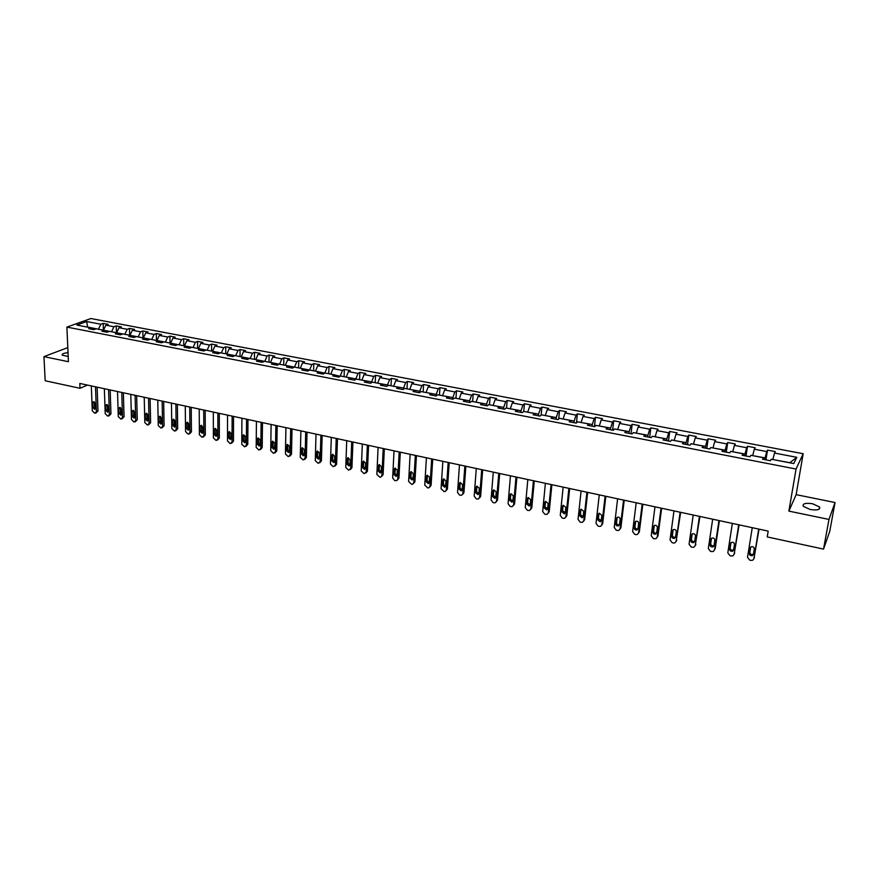 <?xml version="1.0" encoding="UTF-8"?>
<svg xmlns="http://www.w3.org/2000/svg" width="879" height="879" viewBox="0 0 879 879"><rect width="100%" height="100%" fill="white"/><g stroke="black" fill="none" stroke-linecap="round" stroke-linejoin="round"><path stroke-width="1.32" d="M68.024 352.699C63.738 353.083 61.805 353.896 62.222 355.149L68.199 356.511M810.24 509.512C817.338 510.501 820.459 509.655 819.591 506.985L812.559 503.744C805.505 502.766 802.395 503.612 803.252 506.282L810.24 509.512M803.175 453.729L90.9 318.528L66.892 327.098L796.055 469.045L803.175 453.729L796.143 494.657L788.881 511.117L828.974 519.434L835.05 502.524L796.143 494.657M835.05 502.524L829.732 531.41L823.535 549.1L828.974 519.434M92.548 329.427L91.097 327.812L88.724 328.68L93.8 329.669L96.163 328.79L104.315 330.372L101.964 331.251L107.095 332.24L109.425 331.361L117.654 332.943L115.336 333.833L120.511 334.844L122.829 333.943L131.136 335.547L128.828 336.448L134.058 337.47L136.355 336.558L144.738 338.184L142.464 339.096L147.738 340.118L150.012 339.195L158.484 340.832L156.231 341.755L161.56 342.788L163.802 341.865L172.361 343.513L170.13 344.458L175.514 345.502L177.734 344.557L186.381 346.227L184.172 347.172L189.611 348.227L191.809 347.271L200.533 348.963L198.357 349.919L203.851 350.985L206.027 350.018L214.839 351.721L212.696 352.699L218.245 353.776L220.376 352.798L229.287 354.512L227.167 355.501L232.77 356.588L234.88 355.599L243.879 357.335L241.791 358.335L247.449 359.434L249.537 358.423L258.624 360.181L256.558 361.192L262.283 362.302L264.337 361.291L273.523 363.06L271.49 364.082L277.27 365.203L279.291 364.17L288.565 365.972L286.565 367.004L292.41 368.136L294.399 367.092L303.771 368.905L301.805 369.96L307.705 371.103L309.661 370.048L319.143 371.872L317.198 372.938L323.164 374.091L325.087 373.026L334.668 374.872L332.756 375.948L338.789 377.124L340.678 376.036L350.358 377.904L348.48 379.003L354.578 380.178L356.434 379.08L366.213 380.97L364.378 382.079L370.531 383.266L372.355 382.156L382.244 384.068L380.442 385.189L386.661 386.397L388.452 385.266L398.44 387.199L396.671 388.331L402.967 389.551L404.714 388.408L414.811 390.364L413.086 391.518L419.448 392.748L421.162 391.584L431.369 393.561L429.677 394.726L436.105 395.968L437.786 394.803L448.103 396.792L446.444 397.978L452.949 399.231L454.586 398.044L465.013 400.055L463.409 401.263L469.979 402.527L471.573 401.329L482.121 403.362L480.549 404.582L487.197 405.867L488.746 404.648L499.415 406.702L497.888 407.933L504.601 409.24L506.117 407.999L516.896 410.086L515.413 411.328L522.214 412.647L523.675 411.394L534.586 413.504L533.146 414.767L540.014 416.097L541.442 414.822L552.462 416.954L551.067 418.239L558.022 419.591L559.396 418.294L570.548 420.448L569.207 421.755L576.228 423.118L577.558 421.799L588.842 423.986L587.546 425.304L594.654 426.678L595.94 425.359L607.345 427.557L606.092 428.897L613.289 430.292L614.52 428.941L626.057 431.171L624.859 432.534L632.133 433.94L633.319 432.578L644.999 434.83L643.846 436.215L651.207 437.632L652.339 436.248L664.15 438.533L663.052 439.929L670.501 441.368L671.578 439.972L683.532 442.28L682.478 443.697L690.015 445.159L691.048 443.73L703.134 446.071L702.145 447.499L709.771 448.982L710.737 447.532L722.977 449.905L722.044 451.356L729.757 452.85L730.68 451.388L743.063 453.784L742.184 455.256L749.996 456.772L750.842 455.289L763.379 457.706L762.565 459.201L770.465 460.739L771.268 459.234L793.792 463.585L796.77 457.311L789.913 462.706L772.872 459.541M91.097 327.812L76.836 325.065L86.68 321.527L100.843 324.241L103.151 323.395L103.381 330.185M796.77 457.311L774.52 453.059L775.289 451.597L767.521 450.114L766.73 451.564L754.347 449.202L755.182 447.763L747.502 446.29L746.656 447.73L734.415 445.389L735.305 443.972L727.724 442.522L726.812 443.928L714.715 441.621L715.66 440.225L708.166 438.786L707.199 440.181L695.245 437.896L696.245 436.522L688.839 435.105L687.817 436.478L676.006 434.215L677.05 432.853L669.732 431.457L668.666 432.809L656.976 430.578L658.074 429.238L650.845 427.853L649.724 429.194L638.176 426.985L639.319 425.656L632.166 424.293L631.001 425.612L619.585 423.425L620.783 422.129L613.707 420.777L612.487 422.074L601.203 419.909L602.445 418.624L595.446 417.294L594.182 418.569L583.03 416.437L584.315 415.174L577.393 413.844L576.086 415.108L565.054 412.998L566.395 411.746L559.549 410.449L558.198 411.691L547.276 409.603L548.661 408.372L541.893 407.076L540.497 408.306L529.707 406.241L531.125 405.021L524.433 403.747L522.994 404.955L512.325 402.923L513.786 401.714L507.172 400.45L505.689 401.648L495.13 399.626L496.635 398.44L490.086 397.198L488.57 398.374L478.121 396.374L479.67 395.209L473.199 393.968L471.627 395.132L461.299 393.166L462.892 392.012L456.487 390.781L454.882 391.935L444.664 389.979L446.29 388.837L439.95 387.628L438.302 388.771L428.194 386.837L429.864 385.705L423.59 384.508L421.909 385.628L411.91 383.716L413.613 382.607L407.406 381.42L405.691 382.53L395.792 380.64L397.528 379.541L391.386 378.366L389.639 379.464L379.849 377.585L381.618 376.509L375.542 375.344L373.762 376.421L364.071 374.575L365.873 373.498L359.863 372.355L358.039 373.421L348.458 371.586L350.292 370.531L344.348 369.4L342.491 370.444L332.998 368.631L334.877 367.587L328.988 366.466L327.098 367.499L317.704 365.708L319.615 364.675L313.781 363.565L311.869 364.587L302.574 362.807L304.508 361.796L298.739 360.698L296.794 361.708L287.587 359.95L289.554 358.94L283.84 357.852L281.862 358.852L272.754 357.116L274.753 356.127L269.106 355.039L267.095 356.028L258.074 354.303L260.107 353.325L254.503 352.259L252.471 353.226L243.549 351.523L245.604 350.556L240.055 349.501L238 350.468L229.155 348.776L231.243 347.82L225.749 346.776L223.662 347.721L214.915 346.051L217.025 345.106L211.586 344.074L209.477 345.007L200.808 343.348L202.95 342.425L197.566 341.404L195.424 342.327L186.853 340.678L189.007 339.766L183.678 338.756L181.513 339.668L173.02 338.041L175.207 337.129L169.933 336.13L167.735 337.031L159.33 335.426L161.538 334.525L156.319 333.537L154.1 334.427L145.771 332.833L148.002 331.943L142.837 330.954L140.596 331.833L132.344 330.262L134.597 329.383L129.477 328.416L127.213 329.284L119.039 327.713L121.324 326.856L116.248 325.889L113.962 326.746L105.876 325.197L108.172 324.351L103.151 323.395M823.535 549.1L767.224 536.926L768.191 531.103L79.802 383.442L80 388.287L87.493 385.09M103.48 330.207L111.567 331.768M105.744 331.976L104.315 330.372M105.876 325.197L103.469 330.097M113.962 326.746L111.567 331.669M116.654 332.756L124.829 334.328M119.072 334.558L117.654 332.943M119.039 327.713L116.654 332.647M127.213 329.284L124.829 334.229M129.971 335.328L138.223 336.921M132.52 337.173L131.136 335.547M132.344 330.262L129.96 335.218M140.596 331.833L138.223 336.811M143.409 337.921L151.737 339.536M146.112 339.799L144.738 338.184M145.771 332.833L143.398 337.811M154.1 334.427L151.737 339.426M156.978 340.547L165.395 342.173M159.824 342.458L158.484 340.832M159.33 335.426L156.967 340.437M167.735 337.031L165.384 342.063M170.68 343.195L179.173 344.832M173.679 345.139L172.361 343.513M173.02 338.041L170.68 343.085M181.513 339.668L179.173 344.722M184.513 345.865L193.094 347.524M187.677 347.853L186.381 346.227M186.853 340.678L184.513 345.755M195.424 342.327L193.094 347.414M198.489 348.567L207.158 350.238M201.807 350.589L200.533 348.963M200.808 343.348L198.489 348.458M209.477 345.007L207.158 350.128M212.608 351.292L221.365 352.984M216.091 353.358L214.839 351.721M214.915 346.051L212.608 351.182M223.662 347.721L221.365 352.875M226.859 354.05L235.704 355.753M230.507 356.149L229.287 354.512M229.155 348.776L226.859 353.94M238 350.468L235.704 355.643M241.264 356.83L250.196 358.555M245.076 358.973L243.879 357.335M243.549 351.523L241.264 356.72M252.471 353.226L250.196 358.445M255.811 359.643L264.832 361.379M259.799 361.818L258.624 360.181M258.074 354.303L255.811 359.533M267.095 356.028L264.832 361.269M270.501 362.478L279.621 364.236M274.666 364.697L273.523 363.06M272.754 357.116L270.501 362.368M281.862 358.852L279.621 364.126M285.345 365.345L294.553 367.125M289.685 367.609L288.565 365.972M287.587 359.95L285.345 365.235M296.794 361.708L294.553 367.015M300.343 368.246L309.65 370.059M304.859 370.553L303.771 368.905M302.574 362.807L300.343 368.136M311.869 364.587L309.65 369.927M315.495 371.169L324.889 373.135M320.198 373.52L319.143 371.872M317.704 365.708L315.495 371.059M327.098 367.499L324.9 372.872M330.801 374.124L340.294 376.256M335.701 376.52L334.668 374.872M332.998 368.631L330.801 374.014M342.491 370.444L340.305 375.849M346.271 377.113L355.874 378.86L355.852 379.431M351.358 379.552L350.358 377.904M348.458 371.586L346.271 377.003M358.039 373.421L355.874 378.86M361.895 380.135L371.608 381.893L371.575 382.64M367.18 382.618L366.213 380.97M364.071 374.575L361.906 380.025M373.762 376.421L371.608 381.893M377.695 383.189L387.507 384.969L387.463 385.892M383.178 385.716L382.244 384.068M379.849 377.585L377.695 383.079M389.639 379.464L387.507 384.969M393.66 386.277L403.571 388.068L403.516 389.199M399.352 388.848L398.44 387.199M395.792 380.64L393.66 386.156M405.691 382.53L403.571 388.068M409.79 389.386L419.81 391.21L419.733 392.55M415.69 392.012L414.811 390.364M411.91 383.716L409.801 389.276M421.909 385.628L419.81 391.21M426.095 392.539L436.226 394.374L436.127 395.957M432.204 395.22L431.369 393.561M428.194 386.837L426.106 392.419M438.302 388.771L436.226 394.374M442.576 395.726L452.817 397.583L452.707 399.187M448.905 398.451L448.103 396.792M444.664 389.979L442.587 395.605M454.882 391.935L452.817 397.583M459.234 398.945L469.584 400.824L469.474 402.439M465.782 401.725L465.013 400.055M461.299 393.166L459.245 398.824M471.627 395.132L469.584 400.824M476.077 402.197L486.548 404.098L486.417 405.713M482.857 405.021L482.121 403.362M478.121 396.374L476.088 402.077M488.57 398.374L486.548 404.098M493.108 405.483L503.689 407.406L503.557 409.032M500.107 408.372L499.415 406.702M495.13 399.626L493.119 405.373M505.689 401.648L503.689 407.406M510.314 408.812L521.016 410.757L520.873 412.394M517.555 411.746L516.896 410.086M512.325 402.923L510.325 408.691M522.994 404.955L521.016 410.757M527.719 412.174L538.541 414.141L538.387 415.778M535.201 415.163L534.586 413.504M529.707 406.241L527.73 412.053M540.497 408.306L538.541 414.141M545.321 415.58L556.264 417.569L556.099 419.217M553.045 418.624L552.462 416.954M547.276 409.603L545.332 415.459M558.198 411.691L556.264 417.569M563.12 419.008L574.174 421.03L574.009 422.678M571.086 422.118L570.548 420.448M565.054 412.998L563.131 418.898M576.086 415.108L574.174 421.03M581.107 422.491L592.303 424.524L592.116 426.194M589.337 425.656L588.842 423.986M583.03 416.437L581.129 422.37M594.182 418.569L592.303 424.524M599.313 426.007L610.63 428.073L610.433 429.743M607.796 429.227L607.345 427.557M601.203 419.909L599.324 425.886M612.487 422.074L610.63 428.073M617.717 429.567L629.166 431.644L628.957 433.325M626.463 432.842L626.057 431.171M619.585 423.425L617.728 429.435M631.001 425.612L629.166 431.644M636.33 433.16L647.911 435.27L647.702 436.962M645.362 436.5L644.999 434.83M638.176 426.985L636.352 433.039M649.724 429.194L647.911 435.27M655.163 436.797L666.875 438.94L666.656 440.632M664.469 440.203L664.15 438.533M656.976 430.578L655.185 436.676M668.666 432.809L666.875 438.94M674.215 440.478L686.07 442.642L685.829 444.345M683.796 443.95L683.532 442.28M676.006 434.215L674.237 440.357M687.817 436.478L686.07 442.642M693.487 444.203L705.474 446.389L705.233 448.103M703.354 447.741L703.134 446.071M695.245 437.896L693.509 444.082M707.199 440.181L705.474 446.389M712.99 447.971L725.12 450.18L724.856 451.905M723.153 451.575L722.977 449.905M714.715 441.621L713.001 447.84M726.812 443.928L725.12 450.18M732.712 451.784L744.985 454.025L744.722 455.751M743.184 455.454L743.063 453.784M734.415 445.389L732.734 451.652M746.656 447.73L744.985 454.025M752.677 455.641L765.093 457.904L764.818 459.64M763.444 459.376L763.379 457.706M754.347 449.202L752.699 455.509M766.73 451.564L765.093 457.904M774.52 453.059L772.894 459.409M67.804 347.601L43.95 356.632L45.192 380.761L80 388.287M43.95 356.632L68.43 361.708L66.892 327.098M788.881 511.117L796.055 469.045M98.437 329.229L87.592 327.032L86.68 321.527M100.843 324.241L98.437 329.131M767.521 450.114L765.95 459.86M747.502 446.29L745.996 455.992M727.724 442.522L726.285 452.18M708.166 438.786L706.793 448.4M688.839 435.105L687.521 444.675M669.732 431.457L668.479 440.983M650.845 427.853L649.647 437.335M632.166 424.293L631.034 433.732M613.707 420.777L612.63 430.161M595.446 417.294L594.424 426.634M577.393 413.844L576.459 422.887M559.549 410.449L558.714 418.942M541.893 407.076L541.145 415.086M524.433 403.747L523.763 411.405M507.172 400.45L506.535 408.087M490.086 397.198L489.493 404.79M473.199 393.968L472.638 401.538M456.487 390.781L455.97 398.308M439.95 387.628L439.478 395.121M423.59 384.508L423.151 391.968M407.406 381.42L407.01 388.848M391.386 378.366L391.023 385.76M375.542 375.344L375.212 382.706M359.863 372.355L359.566 379.684M344.348 369.4L344.085 376.695M328.988 366.466L328.757 373.729M313.781 363.565L313.594 370.806M298.739 360.698L298.574 367.905M283.84 357.852L283.719 365.027M269.106 355.039L269.007 362.192M254.503 352.259L254.438 359.379M240.055 349.501L240.022 356.588M225.749 346.776L225.749 353.83M211.586 344.074L211.608 351.095M197.566 341.404L197.621 348.392M183.678 338.756L183.755 345.722M169.933 336.13L170.043 343.063M156.319 333.537L156.451 340.437M142.837 330.954L142.991 337.844M129.477 328.416L129.663 335.262M116.248 325.889L116.457 332.712M758.698 529.07L753.885 558.703L752.732 560.22L750.963 560.406L749.699 560.121L747.513 557.286L752.259 527.686M753.984 558.473L759.049 529.147M753.391 554.363L752.468 555.583C750.567 555.989 749.512 555.286 749.315 553.462L750.194 548.002L751.138 546.771C753.039 546.375 754.083 547.079 754.281 548.903L753.391 554.363M753.435 554.111L753.039 554.374C751.138 554.781 750.084 554.078 749.886 552.254L750.732 547.035M738.701 524.785L734.097 554.286L732.943 555.803L731.229 555.978L729.977 555.693L727.812 552.88L732.35 523.423M734.152 554.177L739.107 524.873M733.602 549.968L732.657 551.188C730.79 551.572 729.768 550.869 729.57 549.067L730.405 543.64L731.361 542.398C733.229 542.024 734.251 542.728 734.448 544.53L733.602 549.968M733.624 549.771L733.262 550.001C731.405 550.386 730.372 549.683 730.174 547.881L730.987 542.629M718.945 520.544L714.55 549.913L713.374 551.441L711.726 551.594L710.474 551.32L708.331 548.518L712.671 519.192M715.187 548.738L719.407 520.643M714.034 545.617L713.089 546.848C711.254 547.21 710.243 546.507 710.045 544.727L710.847 539.321L711.814 538.069C713.638 537.717 714.649 538.431 714.836 540.2L714.034 545.617M714.045 545.485L713.726 545.672C711.902 546.035 710.891 545.332 710.693 543.563L711.485 538.267M699.42 516.358L695.223 545.595L694.036 547.134L692.443 547.276L691.213 547.002L689.07 544.222L693.212 515.028M695.212 545.661L699.926 516.467M694.685 541.31L693.74 542.552C691.938 542.892 690.938 542.189 690.751 540.442L691.52 535.058L692.487 533.795C694.278 533.465 695.278 534.179 695.465 535.926L694.685 541.31M694.696 541.233L694.421 541.398C692.619 541.739 691.63 541.035 691.432 539.288L692.191 533.96M680.126 512.215L676.116 541.321L674.929 542.87L673.38 543.002L672.16 542.728L670.04 539.959L673.984 510.897M676.094 541.453L680.665 512.336M675.566 537.058L674.611 538.311C672.842 538.629 671.864 537.926 671.677 536.201L672.402 530.839L673.38 529.576C675.149 529.268 676.127 529.971 676.314 531.696L675.566 537.058M675.577 537.036L675.325 537.168C673.567 537.487 672.589 536.783 672.402 535.058L673.127 529.707L672.402 530.839M661.052 508.128L657.228 537.102L656.031 538.651L654.536 538.772L653.328 538.508L651.218 535.75L654.987 506.82M657.195 537.289L657.975 535.97L661.634 508.249M656.668 532.861L655.701 534.113C653.976 534.41 653.009 533.707 652.822 532.004L653.515 526.664L654.492 525.4C656.228 525.115 657.184 525.818 657.371 527.521L656.668 532.861M656.668 532.883L656.459 532.993C654.723 533.289 653.767 532.586 653.58 530.883L654.273 525.51L653.515 526.664M642.197 504.074L638.55 532.927L637.352 534.487L635.902 534.597L634.715 534.333L632.616 531.597L636.198 502.788M638.506 533.168L639.341 531.806L642.824 504.216M637.989 528.708L637.011 529.96C635.308 530.246 634.363 529.543 634.177 527.861L634.836 522.544L635.825 521.28C637.528 521.005 638.473 521.708 638.648 523.39L637.989 528.708M637.978 528.773L637.802 528.85C636.099 529.136 635.154 528.433 634.968 526.752L635.638 521.368M623.552 500.074L620.091 528.795L618.893 530.367L617.476 530.466L616.3 530.202L614.223 527.488L617.618 498.811M620.036 529.092L620.904 527.697L624.222 500.228M619.508 524.598L618.541 525.862C616.86 526.125 615.937 525.433 615.75 523.763L616.377 518.478L617.366 517.204C619.036 516.94 619.959 517.643 620.145 519.302L619.508 524.598M619.497 524.697L619.354 524.763C617.684 525.027 616.75 524.334 616.564 522.675L617.223 517.27M605.115 496.13L601.84 524.719L600.632 526.29L599.269 526.378L598.105 526.114L596.028 523.412L599.258 494.866M601.774 525.06L602.686 523.631L605.829 496.272M601.247 520.544L600.269 521.807L597.522 519.709L598.116 514.446L599.104 513.171L601.84 515.27L601.247 520.544M601.225 520.676L598.379 518.632L598.995 513.215M586.897 492.218L583.788 520.676L582.579 522.258L581.25 522.346L580.107 522.082L578.041 519.39L581.096 490.976M583.711 521.06L584.667 519.61L587.644 492.372M583.184 516.522L582.206 517.797L579.503 515.709L580.063 510.457L581.052 509.183L583.755 511.27L583.184 516.522M583.151 516.698L580.382 514.644L580.986 509.205M568.878 488.35L565.933 516.687L564.725 518.269L563.439 518.346L562.307 518.094L560.253 515.424L563.142 487.12M565.845 517.116L566.845 515.632L569.658 488.515M565.318 512.556L564.34 513.819L561.681 511.743L562.208 506.524L563.197 505.238L565.856 507.326L565.318 512.556M565.285 512.754L562.593 510.688L563.164 505.249M551.056 484.527L548.287 512.743L547.079 514.325L545.826 514.391L544.705 514.149L542.662 511.49L545.387 483.307M548.177 513.204L549.221 511.699L551.88 484.703M547.65 508.622L546.672 509.897L544.057 507.82L544.551 502.623L545.54 501.338L548.155 503.425L547.65 508.622M546.672 509.897L547.606 508.864L545.002 506.787L545.551 501.338M533.432 480.747L530.828 508.842L529.619 510.424L528.4 510.49L527.29 510.238L525.268 507.601L527.829 479.549M530.707 509.337L531.795 507.809L534.289 480.934M530.18 504.744L529.202 506.018L526.62 503.953L527.092 498.778L528.081 497.492L530.663 499.558L530.18 504.744M530.136 505.007L527.598 502.931L528.125 497.47M516.006 477.011L513.556 504.975L512.347 506.568L511.171 506.623L510.073 506.381L508.062 503.744L510.457 475.814M513.435 505.513L514.556 503.953L516.896 477.198M512.896 500.898L511.93 502.173L509.38 500.118L509.82 494.965L510.809 493.679L513.347 495.745L512.896 500.898M512.853 501.184L510.38 499.107L510.886 493.646M498.767 473.309L496.47 501.162L495.273 502.744L494.119 502.799L493.031 502.557L491.042 499.942L493.284 472.133M496.338 501.722L497.503 500.151L499.701 473.506M495.811 497.096L494.833 498.382L492.328 496.327L492.734 491.196L493.723 489.9L496.228 491.965L495.811 497.096M495.756 497.415L493.361 495.327L493.833 489.867M481.714 469.65L479.571 497.382L478.374 498.975L477.264 499.019L476.187 498.778L474.199 496.174L476.286 468.485M479.44 497.975L480.626 496.382L482.681 469.858M478.901 493.339L477.934 494.613L475.451 492.57L475.847 487.46L476.825 486.175L479.297 488.23L478.901 493.339M478.835 493.668L476.517 491.592L476.967 486.131M464.848 466.035L462.859 493.646L461.662 495.24L460.574 495.273L459.519 495.042L457.541 492.449L459.486 464.881M462.706 494.284L463.936 492.658L465.848 466.255M462.178 489.625L461.211 490.9L458.761 488.867L459.124 483.78L460.102 482.483L462.541 484.527L462.178 489.625M462.112 489.977L459.849 487.889L460.288 482.439M448.169 462.453L446.323 489.944L445.126 491.537L444.071 491.581L441.06 488.768L442.851 461.321M446.147 490.647L447.422 488.977L449.202 462.673M445.631 485.944L444.664 487.219L442.258 485.197L442.587 480.132L443.565 478.835L445.961 480.868L445.631 485.944M445.554 486.307L443.368 484.23L443.774 478.791M431.655 458.915L429.963 486.285L428.765 487.878L427.743 487.911L424.755 485.12L426.403 457.794M429.754 487.043L431.095 485.329L432.721 459.146M429.26 482.307L428.293 483.582L425.919 481.56L426.227 476.517L427.194 475.231L429.567 477.253L429.26 482.307M429.183 482.681L427.051 480.615L427.436 475.176M415.327 455.41L413.767 482.67L412.581 484.263L411.592 484.296L408.625 481.516L410.13 454.3M413.548 483.472L414.932 481.725L416.426 455.652M413.053 478.703L412.097 479.978L409.757 477.967L410.032 472.946L411.009 471.66L413.339 473.671L413.053 478.703M412.987 479.099L410.922 477.033L411.284 471.605M399.176 451.949L397.758 479.088L396.572 480.681L394.583 480.483L392.66 477.945L394.034 450.839M397.506 479.945L398.934 478.154L400.297 452.191M397.033 475.143L396.077 476.418L393.759 474.407L394.023 469.408L394.979 468.122L397.286 470.133L397.033 475.143M396.956 475.55L394.946 473.484L395.286 468.067M383.189 448.521L381.904 475.539L380.728 477.132L379.783 477.154L376.86 474.418L378.102 447.422M381.64 476.44L383.101 474.627L384.343 448.762M381.167 471.616L380.222 472.891L377.937 470.891L378.168 465.914L379.124 464.628L381.409 466.628L381.167 471.616M381.09 472.034L379.146 469.979L379.464 464.573M367.367 445.126L366.213 472.034L364.137 473.649L361.225 470.924L362.335 444.049M365.928 472.979L367.444 471.122L368.554 445.378M365.477 468.122L364.532 469.397L362.28 467.408L362.478 462.453L363.434 461.167L365.686 463.156L365.477 468.122M365.4 468.551L363.51 466.507L363.796 461.112M351.721 441.763L350.699 468.562L348.633 470.177L345.755 467.463L346.733 440.698M350.38 469.54L351.941 467.672L352.929 442.027M349.941 464.672L349.007 465.947L346.776 463.969L346.963 459.025L347.908 457.739L350.128 459.728L349.941 464.672M349.864 465.101L348.029 463.079L348.304 457.695M336.228 438.445L335.328 465.134L333.306 466.738L330.438 464.035L331.295 437.39M334.998 466.145L336.602 464.244L337.47 438.709M334.569 461.255L333.635 462.53L331.438 460.552L331.592 455.641L332.537 454.355L334.734 456.333L334.569 461.255M334.492 461.695L332.712 459.673L332.954 454.311M320.89 435.16L320.121 461.728L318.132 463.332L315.286 460.651L316.011 434.105M319.78 462.772L321.417 460.86L322.164 435.424M319.352 457.871L318.429 459.146L316.253 457.179L316.396 452.278L317.33 451.004L319.495 452.971L319.352 457.871M319.286 458.311L317.55 456.311L317.693 451.421L316.396 452.278M305.716 431.897L305.068 458.366L303.101 459.959L300.277 457.3L300.893 430.864M304.705 459.442L306.386 457.498L307.013 432.182M304.299 454.52L303.376 455.794L301.222 453.839L301.343 448.96L302.266 447.675L304.42 449.641L304.299 454.52M304.222 454.97L302.552 452.982L302.662 448.114L301.343 448.96M290.707 428.677L290.169 455.036L288.235 456.63L285.433 453.971L285.917 427.655M289.795 456.135L291.509 454.179L292.026 428.963M289.389 451.213L288.477 452.476L286.356 450.531L286.444 445.675L287.367 444.389L289.488 446.345L289.389 451.213M289.312 451.663L287.697 449.685L287.785 444.84L286.444 445.675M275.841 425.491L275.424 451.74L273.512 453.322L270.732 450.685L271.106 424.469M275.028 452.861L276.775 450.894L277.182 425.777M274.633 447.927L273.732 449.202L271.622 447.257L271.699 442.423L272.611 441.137L274.709 443.082L274.633 447.927M274.567 448.378L272.984 446.422L273.061 441.588L271.699 442.423M261.118 422.338L260.821 448.477L258.942 450.059L256.174 447.433L256.437 421.327M260.415 449.63L262.195 447.642L262.491 422.623M260.03 444.675L259.129 445.95L257.053 444.016L257.097 439.203L258.008 437.918L260.085 439.863L260.03 444.675M259.953 445.137L258.426 443.192L258.481 438.379L257.097 439.203M246.559 419.206L246.373 445.246L244.516 446.818L241.769 444.214L241.912 418.217M245.944 446.411L247.768 444.422L247.955 419.503M245.571 441.467L244.67 442.73L242.615 440.808L242.648 436.006L243.549 434.731L245.604 436.665L245.571 441.467M245.494 441.917L244.021 439.994L244.043 435.204L242.648 436.006M232.133 416.119L232.056 442.038L230.232 443.62L227.507 441.027L227.54 415.13M231.617 443.236L233.473 441.225L233.55 416.415M231.243 438.28L230.364 439.544L228.331 437.632L228.342 432.853L229.232 431.578L231.265 433.501L231.243 438.28M231.188 438.731L229.749 436.83L229.76 432.05L228.342 432.853M217.86 413.053L217.893 438.874L216.091 440.445L213.377 437.863L213.311 412.075M217.432 440.093L219.321 438.072L219.3 413.361M217.069 435.127L216.19 436.391L214.179 434.49L214.168 429.732L215.058 428.458L217.069 430.369L217.069 435.127M217.014 435.577L215.619 433.688L215.674 428.469M203.719 410.021L203.862 435.742L202.082 437.302L199.39 434.742L199.214 409.054M203.39 436.973L205.312 434.94L205.181 410.339M203.038 432.007L202.159 433.27L200.17 431.369L200.137 426.634L201.027 425.359L203.005 427.26L203.038 432.007M202.972 432.457L201.632 430.589L201.665 425.392M189.721 407.021L189.974 432.633L188.216 434.193L185.546 431.644L185.271 406.065M189.49 433.874L191.435 431.842L191.215 407.34M189.139 428.919L188.271 430.183L186.304 428.293L186.249 423.568L187.128 422.305L189.095 424.194L189.139 428.919M189.084 429.359L187.776 427.513L187.787 422.338M175.866 404.043L176.207 429.556L174.481 431.117L171.834 428.578L171.449 403.098M175.723 430.82L177.69 428.776L177.371 404.373M175.371 425.865L174.514 427.117L172.57 425.238L172.493 420.536L173.361 419.272L175.306 421.151L175.371 425.865M175.317 426.293L174.053 424.469L174.042 419.316M162.143 401.099L162.593 426.513L160.89 428.073L158.253 425.546L157.77 400.165M162.088 427.787L164.087 425.744L163.67 401.428M161.747 422.832L160.89 424.085L158.967 422.217L158.879 417.525L159.736 416.261L161.659 418.14L161.747 422.832M161.692 423.26L160.472 421.448L160.439 416.327M148.551 398.187L149.1 423.491L147.419 425.051L144.804 422.535L144.222 397.253M148.584 424.788L150.617 422.733L150.1 398.517M148.243 419.832L147.408 421.085L145.496 419.217L145.387 414.547L146.233 413.295L148.144 415.163L148.243 419.832M148.199 420.25L147.013 418.459L146.958 413.372M135.091 395.297L135.729 420.503L134.08 422.052L131.476 419.558L130.806 394.374M135.223 421.81L137.267 419.755L136.663 395.638M134.883 416.855L134.047 418.107L132.147 416.25L132.026 411.603L132.872 410.35L134.762 412.207L134.883 416.855M134.839 417.272L133.685 415.503L133.608 410.438M121.763 392.441L122.5 417.547L120.873 419.096L118.28 416.602L117.522 391.529M121.972 418.854L124.049 416.811L123.357 392.781M121.632 413.91L120.808 415.163L118.94 413.317L118.797 408.68L119.632 407.427L121.5 409.284L121.632 413.91M121.599 414.317L120.489 412.581L120.39 407.537M108.567 389.606L109.392 414.613L107.787 416.163L105.216 413.679L104.359 388.705M108.864 415.932L110.952 413.888L110.172 389.946M108.524 410.998L107.699 412.24L105.843 410.405L105.689 405.79L106.513 404.538L108.37 406.384L108.524 410.998M108.491 411.394L107.414 409.68L107.293 404.659M95.492 386.804L96.404 411.713L94.822 413.251L92.273 410.79L91.328 385.914M95.866 413.042L97.987 410.987L97.119 387.156M95.536 408.109L94.723 409.35L92.888 407.515L92.713 402.923L93.526 401.681L95.361 403.516L95.536 408.109M95.503 408.493L94.471 406.801L94.328 401.813M754.446 557.495L753.885 558.703M749.315 553.462L749.886 552.254M750.194 548.002L750.589 547.177M734.701 553.089L734.097 554.286M729.57 549.067L730.174 547.881M730.405 543.64L730.878 542.717M710.045 544.727L710.693 543.563M710.847 539.321L711.408 538.322M695.893 544.431L695.223 545.595M690.751 540.442L691.432 539.288M691.52 535.058L692.158 533.992M676.83 540.178L676.116 541.321M671.677 536.201L672.402 535.058M657.975 535.97L657.228 537.102M652.822 532.004L653.58 530.883M639.341 531.806L638.55 532.927M634.177 527.861L634.968 526.752M634.836 522.544L635.627 521.456M620.904 527.697L620.091 528.795M615.75 523.763L616.564 522.675M616.377 518.478L617.201 517.39M602.686 523.631L601.84 524.719M597.522 519.709L598.379 518.632M598.116 514.446L598.973 513.38M584.667 519.61L583.788 520.676M579.503 515.709L580.382 514.644M580.063 510.457L580.953 509.402M566.845 515.632L565.933 516.687M561.681 511.743L562.593 510.688M562.208 506.524L563.131 505.48M549.221 511.699L548.287 512.743M544.057 507.82L545.002 506.787M544.551 502.623L545.507 501.601M531.795 507.809L530.828 508.842M526.62 503.953L527.598 502.931M527.092 498.778L528.07 497.756M514.556 503.953L513.556 504.975M509.38 500.118L510.38 499.107M509.82 494.965L510.831 493.965M497.503 500.151L496.47 501.162M492.328 496.327L493.361 495.327M492.734 491.196L493.778 490.207M480.626 496.382L479.571 497.382M475.451 492.57L476.517 491.592M475.847 487.46L476.901 486.494M463.936 492.658L462.859 493.646M458.761 488.867L459.849 487.889M459.124 483.78L460.211 482.813M447.422 488.977L446.323 489.944M442.258 485.197L443.368 484.23M442.587 480.132L443.697 479.176M431.095 485.329L429.963 486.285M425.919 481.56L427.051 480.615M426.227 476.517L427.359 475.583M414.932 481.725L413.767 482.67M409.757 477.967L410.922 477.033M410.032 472.946L411.196 472.023M398.934 478.154L397.758 479.088M393.759 474.407L394.946 473.484M394.023 469.408L395.209 468.496M383.101 474.627L381.904 475.539M377.937 470.891L379.146 469.979M378.168 465.914L379.376 465.013M367.444 471.122L366.213 472.034M362.28 467.408L363.51 466.507M362.478 462.453L363.719 461.563M351.941 467.672L350.699 468.562M346.776 463.969L348.029 463.079M346.963 459.025L348.216 458.146M336.602 464.244L335.328 465.134M331.438 460.552L332.712 459.673M331.592 455.641L332.877 454.762M321.417 460.86L320.121 461.728M316.253 457.179L317.55 456.311M306.386 457.498L305.068 458.366M301.222 453.839L302.552 452.982M291.509 454.179L290.169 455.036M286.356 450.531L287.697 449.685M276.775 450.894L275.424 451.74M271.622 447.257L272.984 446.422M262.195 447.642L260.821 448.477M257.053 444.016L258.426 443.192M247.768 444.422L246.373 445.246M242.615 440.808L244.021 439.994M233.473 441.225L232.056 442.038M228.331 437.632L229.749 436.83M219.321 438.072L217.893 438.874M214.179 434.49L215.619 433.688M214.168 429.732L215.608 428.941M205.312 434.94L203.862 435.742M200.17 431.369L201.632 430.589M200.137 426.634L201.599 425.854M191.435 431.842L189.974 432.633M186.304 428.293L187.776 427.513M186.249 423.568L187.721 422.799M177.69 428.776L176.207 429.556M172.57 425.238L174.053 424.469M172.493 420.536L173.987 419.766M164.087 425.744L162.593 426.513M158.967 422.217L160.472 421.448M158.879 417.525L160.385 416.778M150.617 422.733L149.1 423.491M145.496 419.217L147.013 418.459M145.387 414.547L146.914 413.811M137.267 419.755L135.729 420.503M132.147 416.25L133.685 415.503M132.026 411.603L133.564 410.867M124.049 416.811L122.5 417.547M118.94 413.317L120.489 412.581M118.797 408.68L120.346 407.955M110.952 413.888L109.392 414.613M105.843 410.405L107.414 409.68M105.689 405.79L107.26 405.076M97.987 410.987L96.404 411.713M92.888 407.515L94.471 406.801M92.713 402.923L94.295 402.219M819.206 509.128L819.591 506.985M752.468 555.583L753.039 554.374M732.657 551.188L733.262 550.001M713.089 546.848L713.726 545.672M693.74 542.552L694.421 541.398M674.611 538.311L675.325 537.168M655.701 534.113L656.459 532.993M637.011 529.96L637.802 528.85M618.541 525.862L619.354 524.763M600.269 521.807L601.115 520.72M582.206 517.797L583.085 516.72M564.34 513.819L565.252 512.765M529.202 506.018L530.125 505.051M511.93 502.173L512.82 501.261M494.833 498.382L495.712 497.525M477.934 494.613L478.791 493.811M461.211 490.9L462.046 490.141M444.664 487.219L445.477 486.516M428.293 483.582L429.084 482.912M412.097 479.978L412.877 479.352M396.077 476.418L396.825 475.836M380.222 472.891L380.948 472.342M364.532 469.397L365.235 468.881M349.007 465.947L349.688 465.463M333.635 462.53L334.306 462.068M318.429 459.146L319.077 458.717M303.376 455.794L304.002 455.388M288.477 452.476L289.081 452.103M273.732 449.202L274.314 448.839M259.129 445.95L259.69 445.609M244.67 442.73L245.219 442.412"/></g></svg>
